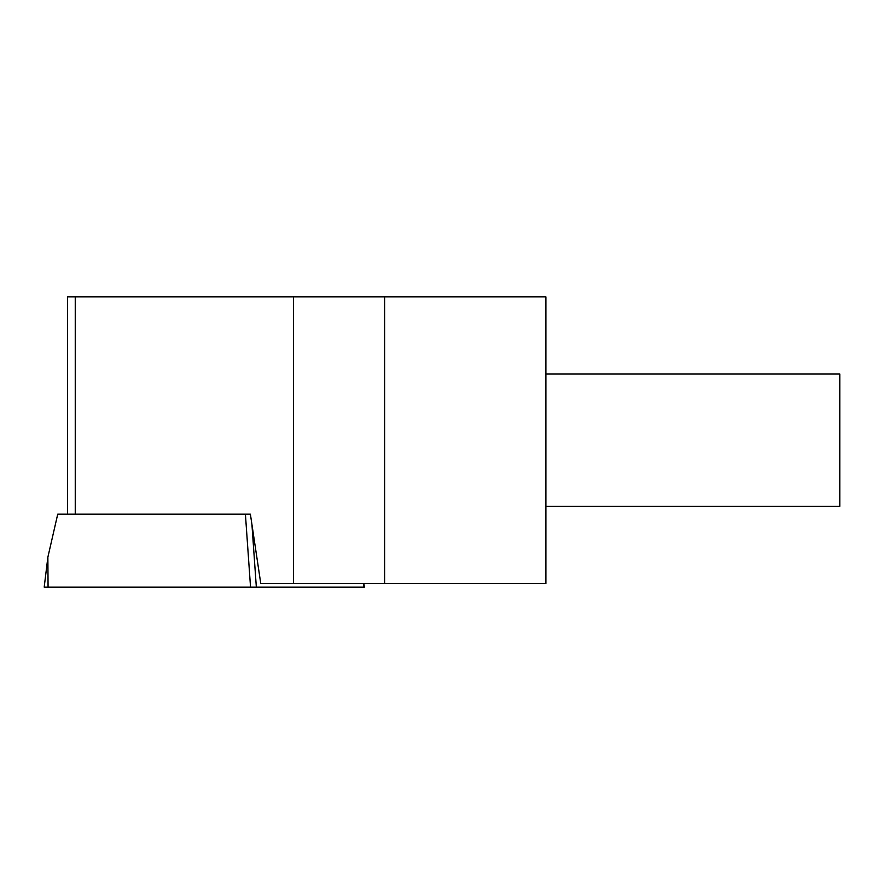 <?xml version="1.0" encoding="UTF-8"?>
<svg xmlns="http://www.w3.org/2000/svg" width="884" height="884" viewBox="0 0 884 884"><rect width="100%" height="100%" fill="white"/><g stroke="black" fill="none" stroke-linecap="round" stroke-linejoin="round"><path stroke-width="1.33" d="M363.888 583.451L364.33 587.12L44.2 587.12L47.869 557.196L48.068 587.12M250.537 587.12L245.409 514.19L57.725 514.19L47.869 557.196M245.409 514.19L250.393 514.19L260.758 583.451L293.455 583.451L293.455 296.88L545.892 296.88L545.892 583.451L293.455 583.451M67.516 514.19L67.516 296.88L293.455 296.88M545.892 374.031L839.8 374.031L839.8 506.289L545.892 506.289M384.617 583.451L384.617 296.88M251.94 524.555L256.338 587.12M363.39 583.451L363.777 587.12M75.25 514.19L75.25 296.88"/></g></svg>
